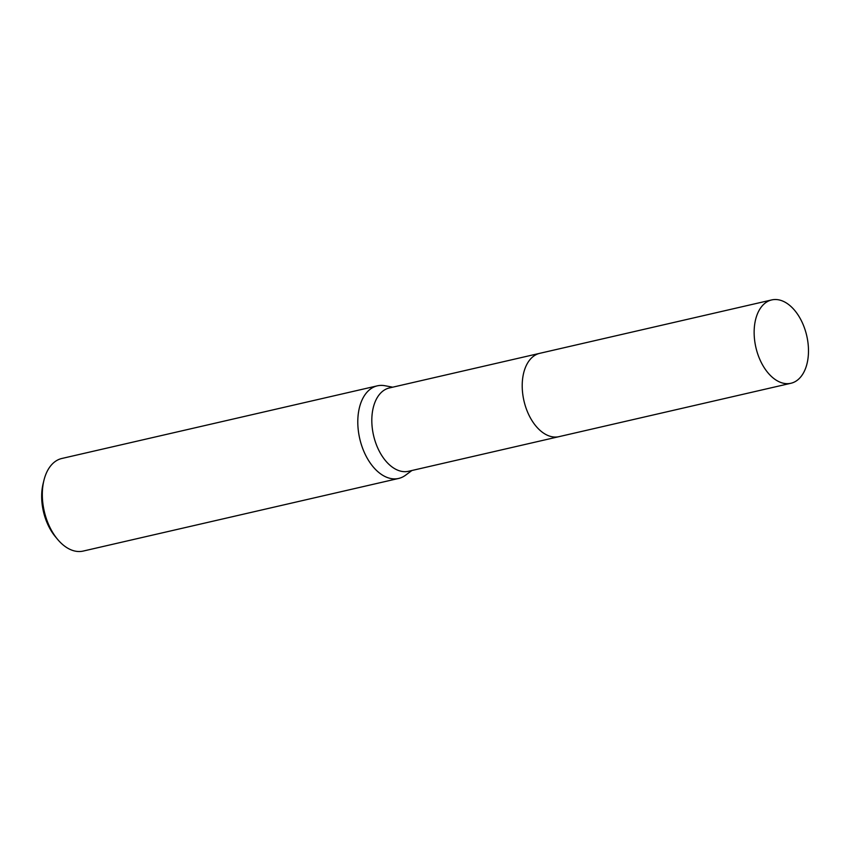 <?xml version="1.0" encoding="UTF-8"?>
<svg xmlns="http://www.w3.org/2000/svg" width="851" height="851" viewBox="0 0 851 851"><rect width="100%" height="100%" fill="white"/><g stroke="black" fill="none" stroke-linecap="round" stroke-linejoin="round"><path stroke-width="1.28" d="M539.374 353.42L389.396 387.95A42.752 26.083 77 0 0 372.695 410.31A42.752 26.083 77 0 0 380.812 453.955A42.752 26.083 77 0 0 408.576 471.273L558.554 436.754M392.715 387.184L384.939 385.726A47.507 28.987 77 0 0 377.323 385.843A47.507 28.987 77 0 0 358.771 410.703A47.507 28.987 77 0 0 367.792 459.2A47.507 28.987 77 0 0 398.64 478.443A47.507 28.987 77 0 0 405.544 475.22L411.905 470.518M377.323 385.843L61.857 458.476A47.507 28.987 77 0 0 43.954 480.251A47.507 28.987 77 0 0 43.295 483.325A47.507 28.987 77 0 0 57.56 539.321A47.507 28.987 77 0 0 83.175 551.076L398.64 478.443M43.954 480.251L43.146 483.549A42.763 26.094 77 0 0 42.55 486.315A42.763 26.094 77 0 0 55.379 536.704L57.56 539.321M774.453 378.982A42.763 26.094 77 0 0 790.909 383.269A42.763 26.094 77 0 0 808.45 348.655A42.763 26.094 77 0 0 788.175 304.201A42.763 26.094 77 0 0 771.719 299.924A42.763 26.094 77 0 0 754.177 334.539A42.763 26.094 77 0 0 774.453 378.982M771.719 299.924L539.8 353.314A42.763 26.094 77 0 0 522.248 387.928A42.763 26.094 77 0 0 542.523 432.382A42.763 26.094 77 0 0 558.979 436.659L790.909 383.269"/></g></svg>

